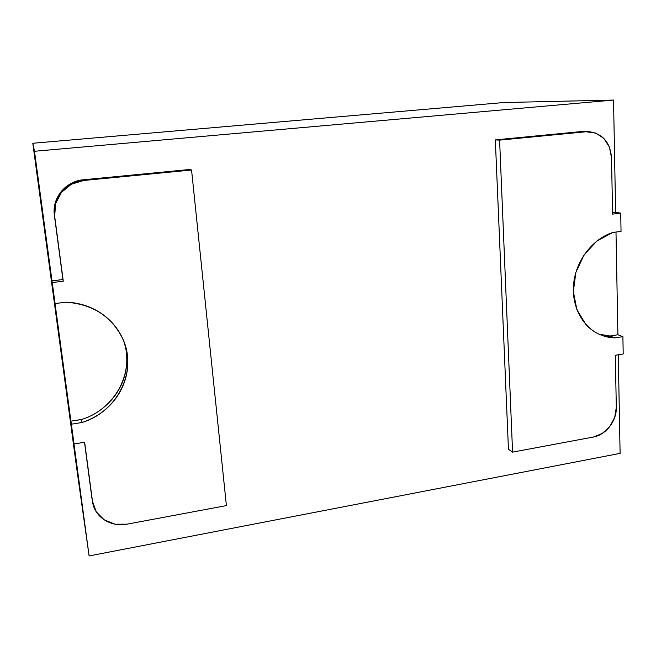 <?xml version="1.0" encoding="UTF-8"?>
<svg xmlns="http://www.w3.org/2000/svg" width="656" height="656" viewBox="0 0 656 656"><rect width="100%" height="100%" fill="white"/><g stroke="black" fill="none" stroke-linecap="round" stroke-linejoin="round"><path stroke-width="0.98" d="M495.329 139.892L499.601 140.138L512.574 452.132L508.449 449.262L495.329 139.892L580.97 131.602L588.768 131.676C602.536 133.471 610.121 142.139 611.507 157.661L609.416 147.051L603.832 138.391L595.582 133.004L585.898 131.766L499.601 140.138L495.329 139.892L508.449 449.262L512.574 452.132L593.303 437.052L602.29 433.436L609.793 426.548L614.713 417.413L616.312 407.384C616.82 420.906 605.947 434.953 593.303 437.052L512.574 452.132L499.601 140.138L585.898 131.766L580.97 131.602L495.329 139.892M616.312 407.384L615.312 355.273L623.2 353.978L622.897 336.635L617.903 334.765L622.897 336.635L614.975 337.897L610.039 336.011L617.903 334.765L610.039 336.011L614.975 337.897L601.437 335.2C583.045 328.172 571.196 306.623 573.672 283.482C576.083 260.35 592.688 238.809 612.95 232.429L621.043 231.396L620.724 213.143L615.623 212.29L620.724 213.143L612.597 214.135L611.507 157.661L612.597 214.135L620.724 213.143L621.043 231.396L612.95 232.429L597.001 240.908L584.086 254.856L575.853 272.486L573.352 291.551L576.854 309.616L585.841 324.425C589.67 328.64 594.098 331.903 599.108 334.216C604.119 336.52 609.408 337.742 614.975 337.897L622.897 336.635L623.2 353.978L615.312 355.273L616.312 407.384M599.043 334.191L609.826 336.003M612.565 212.659L615.623 212.29L612.565 212.659M588.399 131.659L584.242 131.528M92.029 498.781L84.64 442.251L74.03 443.989L70.922 421.168L71.356 424.194L82.025 422.497L81.483 419.504L82.025 422.497C89.29 420.143 95.948 416.716 101.992 412.23C108.035 407.729 113.119 402.431 117.244 396.331C121.368 390.23 124.304 383.67 126.05 376.659C127.781 369.648 128.223 362.579 127.371 355.462C126.501 348.344 124.369 341.579 120.983 335.183C117.58 328.787 113.094 323.137 107.527 318.234C101.942 313.338 95.596 309.501 88.478 306.721C81.352 303.949 73.874 302.424 66.059 302.162L55.079 303.564L52.242 282.556L63.279 281.211L54.678 216.349L55.588 203.647L61.475 192.339L71.422 184.197L83.853 180.466L83.279 179.793L70.963 183.475L61.115 191.536L55.293 202.737L54.391 215.307L62.91 279.53L51.988 280.866L55.079 303.564L51.988 280.866L52.242 282.556L51.988 280.866L62.91 279.53L63.279 281.211L54.678 216.349C51.972 199.039 66.035 181.794 83.853 180.466L191.56 170.019L189.937 169.461L191.56 170.019L226.402 505.604L191.56 170.019L83.853 180.466L83.279 179.793C65.633 181.105 51.717 198.169 54.391 215.307L63.279 281.211L52.242 282.556L55.079 303.564L66.059 302.162C93.234 304.286 112.258 316.791 123.131 339.669C137.53 371.452 117.391 411.845 82.025 422.497L71.356 424.194L74.03 443.989L84.64 442.251L92.48 501.332L96.309 511.877L104.263 519.905L115.079 524.201L127.092 524.16L226.402 505.604L127.092 524.16C111.184 527.457 94.858 517.289 92.619 502.291L92.594 502.143M83.279 179.793L189.937 169.461L83.279 179.793M81.729 419.422L70.922 421.168L73.57 440.791L70.922 421.168L81.483 419.504C116.063 409.082 136.054 369.927 122.647 338.57M91.848 497.633L84.501 442.275L91.848 497.633M101.27 409.344C107.248 404.891 112.283 399.643 116.374 393.6C120.45 387.557 123.361 381.062 125.083 374.117C126.805 367.171 127.239 360.169 126.387 353.117L126.362 352.871M613.54 100.065L503.775 102.533L613.54 100.065L34.497 151.274L89.109 555.935L620.109 453.37L618.28 354.789L620.109 453.37L89.109 555.935L76.76 468.679L89.109 555.935L34.497 151.274L32.8 143.262L34.497 151.274L613.54 100.065L615.623 212.29L613.54 100.065M617.903 334.765L615.992 232.035L617.903 334.765M76.76 468.679L32.8 143.262L503.775 102.533L32.8 143.262L76.76 468.679M122.885 339.111L123.131 339.669"/></g></svg>
